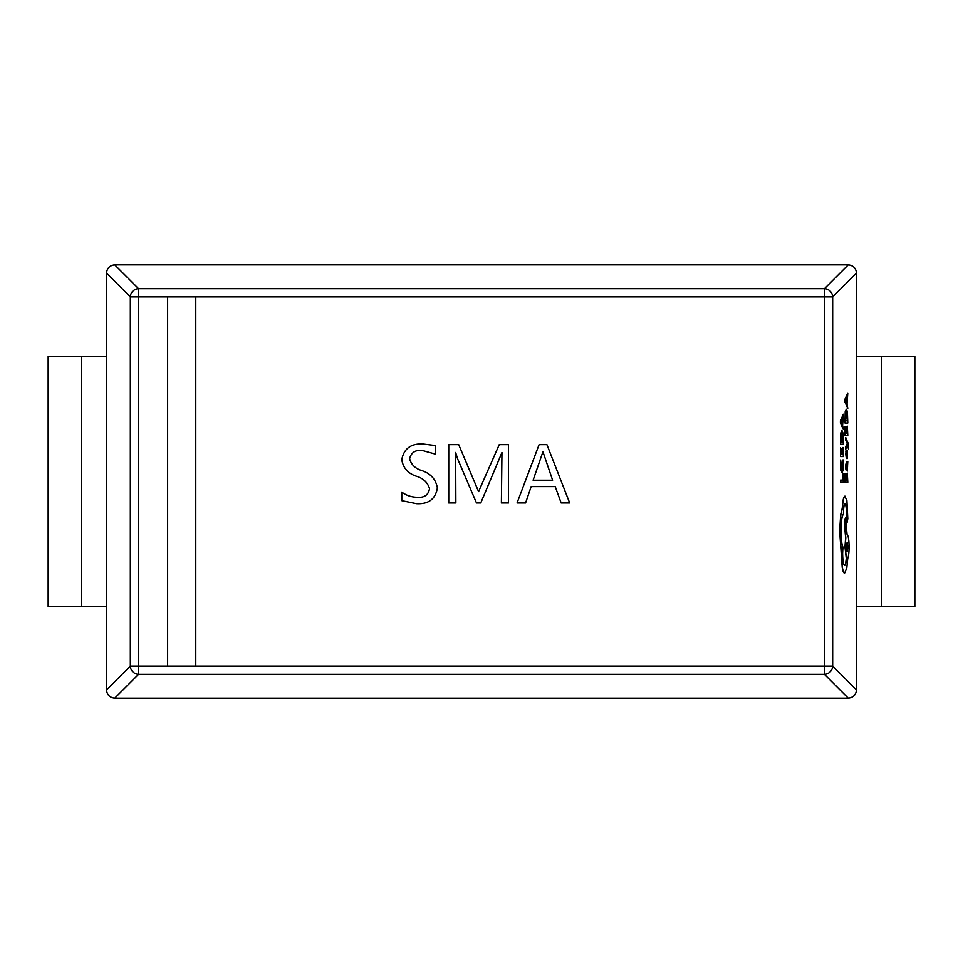 <?xml version="1.0" encoding="UTF-8"?>
<svg xmlns="http://www.w3.org/2000/svg" width="963" height="963" viewBox="0 0 963 963"><rect width="100%" height="100%" fill="white"/><g stroke="black" fill="none" stroke-linecap="round" stroke-linejoin="round"><path stroke-width="1.44" d="M167.622 296.881L167.622 666.119L195.778 666.119L195.778 296.881L138.552 296.881L138.552 666.119L167.622 666.119M106.484 689.953L130.33 666.119L138.552 666.119L138.552 674.329L114.705 698.175C109.794 697.609 107.049 694.877 106.484 689.953L106.484 273.047C107.049 268.123 109.794 265.391 114.705 264.825L138.552 288.671L824.448 288.671A8.33 8.113 45 0 1 832.67 296.881L832.67 666.119A8.33 8.113 135 0 1 824.448 674.329L138.552 674.329A8.33 8.113 -135 0 1 130.33 666.119L130.33 296.881A8.33 8.113 -45 0 1 138.552 288.671L138.552 296.881L130.33 296.881L106.484 273.047M508.5 502.975L501.386 502.975L501.964 452.466L480.766 502.975L476.492 502.975L457.569 458.725L455.643 452.466L455.86 502.975L448.746 502.975L448.746 444.641L458.701 444.641L478.575 491.599L499.255 444.641L508.5 444.641L508.5 502.975M546.924 444.641L569.687 502.975L561.152 502.975L555.242 486.616L531.143 486.616L525.581 502.975L517.047 502.975L539.099 444.641L546.924 444.641M401.788 500.664L401.788 492.129C406.41 495.5 411.598 497.221 417.34 497.281C424.346 497.871 428.403 494.97 429.534 488.578C427.536 482.307 423.046 478.154 416.052 476.131C407.77 473.266 403.016 467.741 401.788 459.58C403.894 448.818 410.768 443.606 422.42 443.931L435.228 445.532L435.228 454.067L421.806 450.335C415.089 449.95 411.032 452.766 409.624 458.809C411.297 464.756 415.426 468.704 422.011 470.654C430.726 473.627 435.854 479.393 437.358 487.94C435.493 499.087 428.523 504.335 416.473 503.685L401.788 500.664M856.516 273.047L832.67 296.881L824.448 296.881L824.448 288.671L848.295 264.825C853.206 265.391 855.951 268.123 856.516 273.047L856.516 689.953C855.951 694.877 853.206 697.609 848.295 698.175L824.448 674.329L824.448 296.881L195.778 296.881M848.295 698.175L114.705 698.175M114.705 264.825L848.295 264.825M856.516 356.491L914.85 356.491L914.85 606.509L856.516 606.509M533.117 480.212L552.618 480.212L542.939 451.755L533.117 480.212M106.484 606.509L48.15 606.509L48.15 356.491L106.484 356.491M843.046 473.339L843.046 480.092L840.579 480.092L840.579 482.282L843.359 482.282L843.359 473.339L842.878 480.092M840.579 480.092L840.579 482.282M842.902 459.965L842.794 468.692L841.999 470.353L840.639 459.965L840.94 470.209L842.023 472.652L843.034 470.474L843.251 459.965L841.843 470.353M840.639 459.965L840.771 470.209L842.023 472.652M843.046 447.458L843.046 454.38L842.107 454.38L842.107 448.325L841.794 454.38L840.904 454.38L840.579 447.843L840.579 456.57L843.359 456.57L842.878 447.458L842.878 454.38M841.794 448.325L841.626 454.38M840.579 447.843L840.579 456.57M843.359 444.256L842.974 433.013L841.939 430.449L840.952 433.013L840.579 444.256L843.359 444.256M840.904 442.065L843.046 442.065L841.951 432.748L840.904 442.065M841.939 430.449L840.783 433.013L840.579 444.256M842.878 442.065L841.782 432.748M843.359 414.259L840.579 420.723L840.579 423.058L843.359 429.51L842.601 425.465L843.359 414.259L840.41 420.723L840.41 423.058L843.359 429.51M842.288 424.767L842.288 419.086L840.928 421.914L842.288 424.767M842.119 424.418L842.119 419.447M847.464 473.17L847.464 480.092L846.525 480.092L846.525 474.037L846.212 480.092L845.321 480.092L844.996 473.555L844.996 482.282L847.789 482.282L847.308 473.17L847.308 480.092M846.212 474.037L846.044 480.092M844.996 473.555L844.996 482.282M845.743 465.779L846.272 469.956L846.513 463.528L847.247 471.136L847.789 461.409L846.501 461.409L845.586 465.779L845.935 469.956M846.971 468.415L847.548 466.742L846.79 463.528L846.971 468.415M846.501 461.409L845.586 465.779M846.357 463.612L847.247 471.136M847.055 468.981L846.814 463.528M847.356 458.532L847.247 450.359L846.296 456.33L846.176 450.937L845.743 453.802L846.333 458.52L847.271 452.538L847.356 458.532L847.115 452.538M847.247 450.359L846.14 456.33M845.839 450.937L846.333 458.52M848.379 448.818L848.09 443.124L845.634 437.635L845.634 439.826L847.284 443.401L845.634 446.88L845.634 449.252L847.777 444.497L848.379 448.818L847.693 444.701M845.791 437.635L845.634 439.826M845.791 439.826L847.127 443.136M847.296 443.714L845.634 446.88M845.791 446.88L845.791 449.252M847.464 426.224L847.464 433.157L846.525 433.157L846.525 427.091L846.212 433.157L845.321 433.157L844.996 426.609L844.996 435.348L847.789 435.348L847.308 426.224L847.308 433.157M846.212 427.091L846.044 433.157M844.996 426.609L844.996 435.348M847.789 423.022L847.392 411.779L846.357 409.227L845.37 411.779L844.996 423.022L847.789 423.022M845.321 420.843L847.464 420.843L846.369 411.526L845.321 420.843M846.357 409.227L845.201 411.779L844.996 423.022M847.308 420.843L846.2 411.526M847.789 393.036L844.996 399.489L844.996 401.836L847.789 408.288L847.019 404.243L847.789 393.036L844.828 399.489L844.828 401.836L847.789 408.288M846.706 403.545L846.706 397.863L845.358 400.68L846.706 403.545M846.537 403.184L846.537 398.225M845.02 496.162C843.744 496.764 842.878 500.736 842.42 508.091L840.855 514.603L839.832 530.986L842.384 567.376C843.01 571.071 843.757 572.961 844.647 573.045L846.802 567.977L847.753 558.347C848.596 556.397 849.053 552.581 849.101 546.9C848.981 539.569 848.331 535.548 847.115 534.838L845.454 517.974L844.407 521.705L845.791 537.86L845.117 546.9L846.429 558.227C846.068 562.741 845.454 565.149 844.599 565.45C843.395 564.751 842.733 560.731 842.625 553.4L842.926 547.02C841.734 544.288 841.096 538.907 841.024 530.866C841.156 521.392 841.975 515.759 843.492 514.001L843.492 513.038C843.588 507.308 844.094 504.179 845.045 503.637C845.935 504.058 846.441 506.947 846.585 512.304L847.175 522.187L847.789 518.696L846.898 500.616L844.852 496.162C843.576 496.764 842.709 500.736 842.264 508.091L840.699 514.603L839.664 530.986L842.216 567.376C842.842 571.071 843.6 572.961 844.479 573.045L844.647 573.045M847.909 547.02L847.139 542.313L846.369 547.02L847.139 551.715L847.909 547.02L847.055 542.338M844.876 503.637C845.767 504.058 846.284 506.947 846.417 512.304L847.175 522.187M845.454 517.974L844.238 521.705L845.634 537.86L844.96 546.9L846.26 558.227C845.899 562.741 845.297 565.149 844.443 565.45M847.055 551.691L847.753 547.02M195.778 666.119L832.67 666.119L856.516 689.953M881.518 356.491L881.518 606.509M81.482 606.509L81.482 356.491"/></g></svg>
